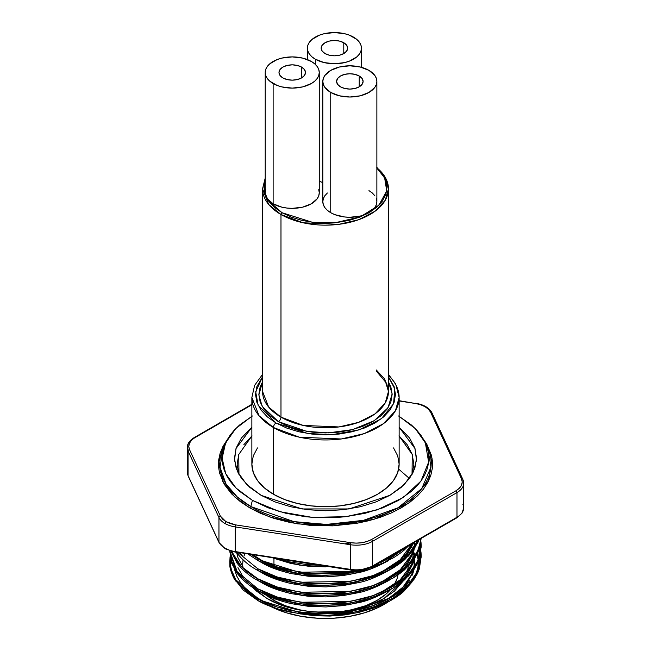 <?xml version="1.0" encoding="UTF-8"?>
<svg xmlns="http://www.w3.org/2000/svg" width="651" height="651" viewBox="0 0 651 651"><rect width="100%" height="100%" fill="white"/><g stroke="black" fill="none" stroke-linecap="round" stroke-linejoin="round"><path stroke-width="0.98" d="M376.872 168.104L384.635 177.886L386.727 190.889L378.898 205.211L360.239 216.897L335.713 222.618L312.399 222.292L282.021 212.714A1.473 0.846 120 0 0 280.98 214.513A62.96 36.35 180 0 1 262.54 188.814L262.54 391.438L268.684 407.103L280.98 417.136A3.678 2.124 -60 0 1 278.376 421.645L262.182 406.436L258.862 394.962L262.54 381.828L260.14 386.938L258.854 394.441L260.14 401.944L263.932 409.162L270.092 415.818L278.376 421.645L288.474 426.429L299.997 429.985L312.496 432.174L325.5 432.915L338.504 432.174L351.003 429.985L362.526 426.429L372.624 421.645L380.908 415.818L387.068 409.162L390.86 401.944L392.146 394.441L390.86 386.938L388.46 381.828L392.138 393.855L388.045 407.721L374.162 420.733L352.443 429.636L328.267 432.882L306.719 431.361L278.376 421.645A3.678 2.124 120 0 0 280.98 417.136A62.96 36.35 -0 0 0 349.595 425.013A62.96 36.35 -0 0 0 388.46 391.438L384.708 379.069L376.311 369.971M388.46 376.839L394.799 388.899L393.562 403.766L381.331 418.772L358.953 429.912L332.295 434.64L307.915 433.533L276.032 423.004A3.678 2.124 120 0 0 273.428 427.512L299.395 437.203L341.246 438.977L364.251 433.599L383.48 423.655L395.417 410.789L399.136 397.444A73.636 42.518 180 0 1 353.68 436.723A73.636 42.518 180 0 1 273.428 427.512L273.428 494.247A73.636 42.518 -0 0 0 353.68 503.467A73.636 42.518 -0 0 0 399.136 464.187L397.72 472.48L393.529 480.454L386.727 487.802L377.572 494.247L366.407 499.537L353.68 503.467L339.863 505.884L325.5 506.698L311.137 505.884L297.32 503.467L284.593 499.537L273.428 494.247L273.428 427.512A73.636 42.518 180 0 1 251.864 397.444L259.049 415.769L273.428 427.512A3.678 2.124 -60 0 1 276.032 423.004L267.333 416.876L260.872 409.894L256.885 402.318L255.542 394.441L256.885 386.564L262.54 376.831L255.688 391.812L258.121 405.304L276.032 423.004L286.635 428.024L298.728 431.751L311.853 434.054L325.5 434.827L339.147 434.054L352.272 431.751L364.365 428.024L374.968 423.004L383.667 416.876L390.128 409.894L394.115 402.318L395.458 394.441L394.115 386.564L388.46 376.831M388.46 375.399A73.636 42.518 180 0 1 399.136 397.444L395.645 383.895L388.46 374.423M265.209 178.097L262.54 188.814L268.684 204.479L280.98 214.513L303.179 222.797L338.968 224.318L358.636 219.721L375.074 211.217L385.278 200.215L388.46 188.814A62.96 36.35 180 0 1 349.595 222.39A62.96 36.35 180 0 1 280.98 214.513L280.98 417.136L280.98 214.513A1.473 0.846 -60 0 1 282.021 212.714L274.372 207.327L268.692 201.192L265.193 194.535L264.013 187.61L265.209 180.628L264.347 191.313L268.155 200.418L282.021 212.714L291.339 217.125L301.966 220.404L313.505 222.422L325.5 223.106L337.495 222.422L349.034 220.404L359.661 217.125L368.979 212.714L376.628 207.327L382.308 201.192L385.807 194.535L386.987 187.61L385.807 180.685L382.308 174.02L376.628 167.885M343.785 42.738L343.785 53.561L339.488 55.221L334.411 55.807L329.341 55.221L325.036 53.561A13.256 7.649 180 0 1 321.155 48.15A13.256 7.649 180 0 1 329.341 41.086A13.256 7.649 180 0 1 343.785 42.738L346.657 45.228L347.667 48.15L346.657 51.079L343.785 53.561L343.785 42.738A13.256 7.649 180 0 1 347.667 48.15A13.256 7.649 180 0 1 339.488 55.221A13.256 7.649 180 0 1 325.036 53.561L322.164 51.079L321.155 48.15L322.164 45.228L325.036 42.738L329.341 41.086L334.411 40.5L339.488 41.086L343.785 42.738M282.624 213.056A13.256 7.649 0 0 0 282.868 213.194A13.256 7.649 -0 0 0 283.6 213.585M301.608 67.094L301.608 77.917L297.312 79.568L292.234 80.154L287.164 79.568L282.868 77.917A13.256 7.649 180 0 1 278.986 72.505A13.256 7.649 180 0 1 287.164 65.434A13.256 7.649 180 0 1 301.608 67.094L304.481 69.576L305.49 72.505L304.481 75.435L301.608 77.917L301.608 67.094A13.256 7.649 180 0 1 305.49 72.505A13.256 7.649 180 0 1 297.312 79.568A13.256 7.649 180 0 1 282.868 77.917L279.995 75.435L278.986 72.505L279.995 69.576L282.868 67.094L287.164 65.434L292.234 64.848L297.312 65.434L301.608 67.094M319.267 181.328A27.025 15.6 -0 0 0 322.823 182.5L319.267 181.328M315.304 59.184L315.304 64.368L315.304 59.184A27.025 15.6 180 0 1 307.386 48.15A27.025 15.6 180 0 1 324.068 33.738A27.025 15.6 180 0 1 353.526 37.123A27.025 15.6 180 0 1 361.435 48.15A27.025 15.6 180 0 1 344.753 62.569A27.025 15.6 180 0 1 315.304 59.184L324.068 62.569L334.411 63.757L344.753 62.569L349.424 61.129L356.886 56.824L359.385 54.123L360.923 51.193L361.435 48.15L360.923 45.106L359.385 42.185L356.886 39.483L349.424 35.178L344.753 33.738L334.411 32.55L324.068 33.738L319.397 35.178L311.943 39.483L309.445 42.185L307.907 45.106L307.386 48.15L307.907 51.193L309.445 54.123L311.943 56.824L315.304 59.184M265.73 189.71L265.209 192.753L265.73 195.796L267.268 198.726L273.127 203.787L273.127 83.531A27.025 15.6 180 0 1 265.209 72.505A27.025 15.6 180 0 1 281.899 58.085A27.025 15.6 180 0 1 311.349 61.471A27.025 15.6 180 0 1 319.267 72.505A27.025 15.6 180 0 1 302.577 86.917A27.025 15.6 180 0 1 273.127 83.531L273.127 203.787A27.025 15.6 -0 0 0 302.577 207.173A27.025 15.6 -0 0 0 319.267 192.753L318.746 189.71M359.222 76.004L359.222 86.827L354.925 88.487L349.847 89.065L344.778 88.487L340.473 86.827A13.256 7.649 180 0 1 336.591 81.416A13.256 7.649 180 0 1 344.778 74.344A13.256 7.649 180 0 1 359.222 76.004L362.094 78.486L363.103 81.416L362.094 84.345L359.222 86.827L359.222 76.004A13.256 7.649 180 0 1 363.103 81.416A13.256 7.649 180 0 1 354.925 88.487A13.256 7.649 180 0 1 340.473 86.827L337.6 84.345L336.591 81.416L337.6 78.486L340.473 76.004L344.778 74.344L349.847 73.758L354.925 74.344L359.222 76.004M327.38 192.997L324.882 195.699L323.344 198.62L322.823 201.664L323.344 204.707L324.882 207.636L327.38 210.338L330.741 212.698L330.741 92.45A27.025 15.6 180 0 1 322.823 81.416A27.025 15.6 180 0 1 339.505 66.996A27.025 15.6 180 0 1 368.962 70.381A27.025 15.6 180 0 1 376.872 81.416A27.025 15.6 180 0 1 360.19 95.827A27.025 15.6 180 0 1 330.741 92.45L330.741 212.698A27.025 15.6 -0 0 0 360.19 216.083A27.025 15.6 -0 0 0 376.872 201.664L376.359 198.62M376.872 167.795A62.96 36.35 180 0 1 388.46 188.814L385.465 177.487L376.872 167.372M262.54 391.438A62.96 36.35 0 0 0 280.98 417.136L303.179 425.42L338.968 426.942L358.636 422.344L375.074 413.841L385.278 402.839L388.46 391.438L386.694 383.39L376.311 371.07M265.209 72.505L265.209 192.753A27.025 15.6 0 0 0 273.127 203.787L281.899 207.173L286.969 208.06L292.234 208.361L302.577 207.173L311.349 203.787L317.208 198.726L318.746 195.796L319.267 192.753L319.267 72.505L318.746 69.462L317.208 66.532L314.71 63.831L311.349 61.471L302.577 58.085L292.234 56.897L281.899 58.085L277.22 59.526L269.766 63.831L267.268 66.532L265.73 69.462L265.209 72.505L265.73 75.549L267.268 78.47L269.766 81.172L277.22 85.476L281.899 86.917L292.234 88.105L302.577 86.917L311.349 83.531L314.71 81.172L317.208 78.47L318.746 75.549L319.267 72.505M322.823 81.416L322.823 201.664A27.025 15.6 0 0 0 330.741 212.698L334.834 214.643L344.574 216.97L349.847 217.271L360.19 216.083L364.861 214.643L372.323 210.338L374.821 207.636L376.359 204.707L376.872 201.664L376.872 81.416L376.359 78.372L374.821 75.443L368.962 70.381L360.19 66.996L349.847 65.808L339.505 66.996L330.741 70.381L324.882 75.443L323.344 78.372L322.823 81.416L323.344 84.459L324.882 87.389L330.741 92.45L339.505 95.827L349.847 97.015L360.19 95.827L368.962 92.45L374.821 87.389L376.359 84.459L376.872 81.416M374.821 195.699L372.323 192.997L368.962 190.637M262.54 374.423L254.631 385.351L251.864 397.444L251.864 464.187A73.636 42.518 0 0 0 273.428 494.247L264.273 487.802L257.47 480.454L253.28 472.48L251.864 464.187L253.28 455.895L257.47 447.921M393.529 447.921L397.72 455.895L399.136 464.187L399.136 397.444M229.77 561.007L229.86 565.076C229.689 567.607 230.991 571.944 233.79 578.072L243.254 590.091L257.812 600.515L257.812 598.822L257.812 600.515C264.811 604.755 275.186 608.547 288.946 611.891L306.865 614.699L325.533 615.431L344.224 614.056L362.127 610.63L378.711 605.202L393.163 598.025C398.933 594.371 402.904 591.466 405.085 589.318L413.93 579.455L417.104 574.198L419.374 568.819L421.23 556.003L419.342 567.224L414.085 577.543C411.456 582.507 404.499 588.764 393.188 596.316C380.607 603.135 370.142 607.375 361.785 609.027L344.403 612.347L325.939 613.738L306.963 613.022L288.613 610.133C275.658 607.041 265.396 603.265 257.812 598.822C250.464 595.03 243.759 589.537 237.688 582.336C236.476 581.237 234.572 577.958 231.992 572.489L229.795 562.244L230.055 556.841L230.69 568.429L235.849 579.797L257.812 598.822L277.261 607.082L300.721 612.29L350.279 611.46L372.982 605.666L393.188 596.316L408.625 584.216L417.966 570.707L420.969 551.836L421.23 556.003M419.415 544.977L419.732 545.969M419.976 546.816L420.855 550.99M230.34 556.841L230.397 568.828L235.312 580.668L257.812 600.515L277.261 608.775L300.721 613.983L350.279 613.152L372.982 607.359L393.188 598.009L408.625 585.9L417.966 572.4L421.221 556.841L420.855 552.675M420.725 551.828L419.732 547.662M421.23 545.977L420.969 541.811L417.966 560.69L408.625 574.19L393.188 586.299L372.982 595.649L350.279 601.434L300.721 602.273L277.261 597.065L257.812 588.805L237.192 571.676L229.77 550.836L231.585 563.082L237.029 573.14C242.864 580.489 249.789 586.266 257.812 590.49L257.812 588.805L257.812 590.49C264.811 594.737 275.186 598.529 288.946 601.874L306.865 604.681L325.533 605.414L344.224 604.038L362.127 600.613L378.711 595.177C382.308 593.842 387.125 591.458 393.163 588.008C398.933 584.354 402.904 581.449 405.085 579.292L413.93 569.438L417.104 564.173L419.374 558.794L421.23 545.977L419.342 557.207L414.085 567.517C411.456 572.481 404.499 578.739 393.188 586.299C380.607 593.118 370.142 597.358 361.785 599.01L344.403 602.321L325.939 603.713L306.963 602.997L288.613 600.108C275.658 597.016 265.396 593.248 257.812 588.805C250.253 584.932 243.376 579.211 237.159 571.635L231.585 561.365L229.77 550.746M229.779 551.836L236.956 573.043L257.812 590.49L277.261 598.757L300.721 603.965L350.279 603.127L372.982 597.333L393.188 587.991L408.625 575.883L417.966 562.374L421.221 546.824L420.855 542.657M420.725 541.811L420.123 539.028M230.999 551.226L237.029 563.123C242.864 570.463 249.789 576.249 257.812 580.472L257.812 578.78L277.261 587.047L300.721 592.255L350.279 591.417L372.982 585.623L393.188 576.273L408.625 564.173L417.966 550.665L421.14 538.434L419.342 547.182L414.085 557.5C411.456 562.464 404.499 568.722 393.188 576.273C380.607 583.101 370.142 587.332 361.785 588.984L344.403 592.304L325.939 593.696L306.963 592.98L288.613 590.091C275.658 586.999 265.396 583.223 257.812 578.78L257.812 580.472C264.811 584.712 275.186 588.504 288.946 591.857L306.865 594.656L325.533 595.388L344.224 594.021L362.127 590.587L378.711 585.159L393.163 577.982C398.933 574.328 402.904 571.423 405.085 569.275L413.93 559.412L417.104 554.156L419.374 548.777L421.23 537.669M257.812 568.762L257.812 570.455C264.811 574.695 275.186 578.487 288.946 581.831L306.865 584.639L325.533 585.371L344.224 583.996L362.127 580.57L378.711 575.134C382.308 573.808 387.125 571.415 393.163 567.965C398.933 564.311 402.904 561.406 405.085 559.258L413.93 549.395L419.073 539.63L417.966 542.332L408.625 555.84L393.188 567.949L372.982 577.291L350.279 583.084L300.721 583.923L277.261 578.715L257.812 570.455L257.812 568.762L237.932 552.585L257.812 568.762L277.261 577.022L300.721 582.23L350.279 581.4L372.982 575.606L393.188 566.256L408.625 554.147L418.194 540.135L414.085 547.483C411.456 552.439 404.499 558.696 393.188 566.256C380.607 573.075 370.142 577.315 361.785 578.967L344.403 582.287L325.939 583.67L306.963 582.954L288.613 580.065C275.658 576.973 265.396 573.205 257.812 568.762M257.812 558.737L257.812 560.43C264.811 564.669 275.186 568.461 288.946 571.814L306.865 574.613L325.533 575.354L344.224 573.979L362.127 570.545L378.711 565.117L393.163 557.94C398.933 554.286 402.904 551.389 405.085 549.232L408.95 545.473L383.83 562.887L350.279 573.067L300.721 573.897L277.261 568.689L257.812 560.43L257.812 558.737L251.156 554.636L257.812 558.737L277.261 567.005L300.721 572.213L350.279 571.375L355.259 570.439L344.403 572.262L325.939 573.653L306.963 572.937L288.613 570.048C275.658 566.956 265.396 563.188 257.812 558.737M393.188 556.239L376.05 564.466L404.564 548.004L393.188 556.239M306.865 564.596L320.341 565.337L277.269 558.672L288.946 561.789L306.865 564.596M231.601 551.397L241.293 566.435L257.812 578.78C250.253 574.914 243.376 569.186 237.159 561.61L231.585 551.348M236.5 552.365L237.029 553.098C242.864 560.446 249.789 566.224 257.812 570.455M248.186 554.172L257.812 560.43L248.186 554.172M267.032 603.314L257.918 598.253L250.936 593.338L245.077 588.008L240.341 582.271L236.842 576.249L234.45 569.226L236.842 576.249L240.341 582.271L245.077 588.008L257.918 598.253L262.394 600.922L302.398 613.421L348.602 612.591L388.606 598.415L402.993 587.104L411.709 574.483L413.279 570.349L410.944 576.086L408.087 580.871C405.638 585.501 399.144 591.352 388.606 598.415L380.558 602.736M414.508 566.907L414.752 560.747L413.987 567.664L414.508 556.841M412.767 551.828L412.563 551.259M410.537 546.807L409.756 545.408M412.392 575.093L414.15 569.12M402.538 589.798L409.674 580.619M388.134 600.922L372.022 608.571C376.188 607.171 381.559 604.616 388.134 600.922M264.355 602.134L262.394 601.036L264.371 602.134M297.483 613.502L335.704 615.773L372.022 608.571L358.734 612.42L344.534 614.943L329.797 616.066L314.946 615.765L297.059 613.437M262.394 592.874L262.394 593.126C268.887 597.04 278.457 600.539 291.111 603.623L308.224 606.293L325.907 606.944L343.126 605.625L359.328 602.509C367.123 600.963 376.88 597 388.606 590.62L370.126 599.237L348.602 604.787L302.398 605.625L262.394 592.874M413.279 560.332L410.944 566.061L408.087 570.846C405.638 575.484 399.144 581.335 388.606 588.398L380.558 592.711M414.508 556.882L414.752 552.943M402.538 579.781L408.087 573.067L412.994 563.432L414.15 559.095M414.15 549.078L412.994 553.407L408.087 563.05L402.538 569.755L379.256 585.526L348.602 594.77L302.398 595.608L262.394 583.101L259.09 581.172L262.394 583.101C268.887 587.015 278.457 590.514 291.111 593.606L308.224 596.275L325.907 596.918L343.126 595.6L359.328 592.491C367.123 590.937 376.88 586.974 388.606 580.594L389.192 580.244M267.032 583.272L262.394 580.879M380.575 582.686L400.227 569.771L411.709 554.44L413.279 550.307L410.944 556.044L408.087 560.828C405.638 565.459 399.144 571.309 388.606 578.373L380.558 582.694M402.538 559.738L408.087 553.024L413.092 543.08L411.709 546.645L402.993 559.258L388.606 570.577L348.602 584.744L302.398 585.583L262.394 573.083L259.09 571.147L262.394 573.083C268.887 576.998 278.457 580.497 291.111 583.581L308.224 586.25L325.907 586.901L343.126 585.583L359.328 582.466C367.123 580.92 376.88 576.957 388.606 570.577L389.192 570.219M380.575 572.668L400.227 559.746L412.026 543.699L408.087 550.803C405.638 555.441 399.144 561.292 388.606 568.356L380.558 572.677M267.032 563.229L262.394 561.121L253.353 554.977L262.394 560.837L302.398 573.344L348.602 572.506L358.693 570.39M262.394 562.814L262.394 563.058C268.887 566.972 278.457 570.471 291.111 573.564L308.224 576.233L325.907 576.876L343.126 575.557L359.328 572.449C367.123 570.894 376.88 566.931 388.606 560.56L370.126 569.177L348.602 574.727L302.398 575.565L262.394 562.814M397.541 552.064L388.606 558.338L380.558 562.651M412.286 498.218L412.905 499.887M325.907 566.858L299.639 565.141L272.899 557.997L291.111 563.538L308.224 566.207L325.907 566.858M259.09 591.189L262.394 593.126L259.09 591.189M237.94 567.615L243.14 577.16M236.63 552.561L237.94 557.59L243.14 567.135M240.422 552.976L243.14 557.118M259.09 561.129L262.394 563.058L259.09 561.129M427.626 447.693L430.995 467.076L421.791 488.543L397.989 507.796L363.51 520.328L326.468 524.413L293.853 521.614L250.765 506.543L249.789 507.894L250.765 506.543L237.379 497.079L226.052 484.043L220.022 467.231L223.374 447.693L224.595 445.251A105.69 61.015 0 0 0 223.374 447.693A105.69 61.015 0 0 0 250.765 506.543A105.69 61.015 0 0 0 378.272 516.259A105.69 61.015 0 0 0 427.626 447.693L425.38 442.818L428.627 462.161L420.945 481.073L403.148 497.559L377.116 509.871L345.608 516.707L311.967 517.333L279.767 511.686L252.417 500.367L250.765 506.543L252.417 500.367L268.074 507.788L285.944 513.305L305.335 516.699L315.369 517.561L335.631 517.561L345.665 516.699L365.056 513.305L382.926 507.788L398.583 500.367L411.44 491.326L416.656 486.305L420.994 481.008L424.411 475.499L426.877 469.819L428.358 464.025L428.863 458.174L428.358 452.323L426.877 446.529L424.411 440.849L420.994 435.34L416.656 430.042L411.44 425.022L398.583 415.981M399.136 416.298L415.248 428.57L425.372 442.818M266.918 598.415L252.686 587.414L256.616 591.165L266.918 598.415L279.474 604.364L293.796 608.783L309.339 611.509L325.5 612.428L341.661 611.509L357.204 608.783L371.526 604.364L384.082 598.415C353.583 616.953 297.417 616.953 266.918 598.415M242.66 564.254L243.067 559.852M244.003 556.003L244.849 553.659M384.082 604.437L384.082 603.908L384.082 604.437A82.84 47.832 0 0 0 388.102 601.947L378.052 607.595L364.552 612.803L349.546 616.391L333.621 618.222L317.379 618.222L301.454 616.391L286.448 612.803L270.645 606.463A82.84 47.832 0 0 0 384.082 604.437M257.755 598.147A82.84 47.832 0 0 0 260.441 600.23L257.755 598.147M251.864 435.991L238.738 454.52L238.974 474.538M261.124 495.346L246.623 484.425L237.517 471.698L234.523 460.176L235.996 448.547L251.864 427.259L241.383 438.058L236.207 447.921L234.458 458.174L236.207 468.427L241.383 478.29L249.797 487.379L261.124 495.346L301.974 508.952L349.123 508.936L389.949 495.297L404.401 484.401L413.483 471.698L416.477 460.176L415.004 448.547L399.136 427.259L409.617 438.058L414.793 447.921L416.542 458.174L414.793 468.427L409.617 478.29L401.203 487.379L389.876 495.346L376.083 501.88L360.345 506.738L343.264 509.725L325.5 510.742L307.736 509.725L290.655 506.738L274.917 501.88L261.124 495.346M301.877 610.443L285 605.617L273.949 600.385L266.226 595.12A72.904 42.087 0 0 0 273.949 600.385L273.949 598.497L273.949 600.385A72.904 42.087 0 0 0 301.893 610.443M273.949 565.898L273.949 558.412L273.949 565.898M252.027 435.844L243.856 444.666M238.836 454.235L237.135 464.187L238.836 474.14M412.164 474.14L413.865 464.187L412.164 454.235L407.144 444.666L398.973 435.844M349.115 610.443A72.904 42.087 0 0 0 390.722 589.424L386.116 594.005L377.051 600.385L366 605.617L349.131 610.443M397.004 578.829L394.205 584.696A72.904 42.087 0 0 0 398.038 574.825M412.026 474.53L412.262 454.52L399.136 435.991M252.417 415.981L239.56 425.022L234.344 430.042L230.006 435.34L226.589 440.849L224.123 446.529L222.642 452.323L222.137 458.174L222.642 464.025L224.123 469.819L226.589 475.499L230.006 481.008L234.344 486.305L239.56 491.326L252.417 500.367L236.004 488.03L225.685 473.659L222.137 458.239L225.62 442.818L235.76 428.57L251.864 416.298M408.299 566.199L407.388 571.838L408.299 566.199M403.547 580.627L384.082 598.415L394.384 591.165L403.555 580.627M417.112 554.131L418.178 560.21L417.112 554.131M418.251 561.536L417.926 567.257L415.891 574.711L417.926 567.257L418.259 561.715M411.953 582.1L403.945 591.198L398.485 595.608L389.835 601.028L379.679 605.804L372.022 608.571C376.294 607.391 382.235 604.877 389.835 601.028C396.662 597.073 401.366 593.802 403.945 591.198L411.953 582.1M187.293 447.506A22.972 13.264 0 0 0 188.074 450.997A1.473 1.164 -24.9 0 1 189.498 449.572L220.372 516.105L222.52 519.099L225.938 521.671L230.389 523.64L235.581 524.877L350.808 542.706L356.276 543.129L361.94 542.706L367.213 541.437L371.583 539.492L372.624 541.298L456.978 492.595L455.936 490.789L371.583 539.492C365.642 542.69 358.725 543.764 350.808 542.706L350.433 544.732A22.972 13.264 0 0 0 372.624 541.298L371.583 539.492L455.936 490.789L456.978 492.595A22.972 13.264 0 0 0 463.707 483.278M462.926 479.779A1.473 1.164 155.1 0 0 461.502 478.802C463.333 483.368 461.478 487.363 455.936 490.789L459.305 488.266L461.502 485.223L462.234 481.96L461.502 478.802A1.473 1.164 -24.9 0 1 462.926 479.779A22.972 13.264 180 0 1 463.707 483.213A22.972 13.264 180 0 1 456.978 492.595L456.978 517.244L372.624 565.947L372.624 541.298L456.978 492.595L456.978 517.244A22.972 13.264 0 0 0 463.707 507.87L461.99 513.191L456.677 517.919A1.473 0.846 -120 0 0 456.978 517.244L372.624 565.947L372.624 541.298A22.972 13.264 180 0 1 350.433 544.732L350.808 542.706L235.581 524.877L235.198 526.903L350.433 544.732L350.433 569.381A22.972 13.264 0 0 0 372.624 565.947A22.972 13.264 180 0 1 350.433 569.381L235.198 551.552L235.353 552.186L235.581 524.877L225.938 521.671L220.372 516.105L189.498 449.572C187.667 445.007 189.522 441.012 195.064 437.578L251.864 404.792L194.022 438.18L191.695 440.1L189.498 443.144L188.766 446.415L189.498 449.572A1.473 1.164 155.1 0 0 188.074 450.997L218.956 517.521A1.473 1.164 -24.9 0 1 220.372 516.105A1.473 1.164 155.1 0 0 218.956 517.521A22.972 13.264 0 0 0 224.896 523.469L225.938 521.671L224.896 523.469A22.972 13.264 0 0 0 235.198 526.903L350.433 544.732L350.58 570.016M432.044 413.255L430.628 412.27L461.502 478.802L430.628 412.27L431.963 412.856L462.837 479.38L463.707 483.213L463.707 507.87M399.136 400.682L415.419 403.49C423.191 404.857 428.26 407.786 430.628 412.27L428.529 409.324L425.062 406.704L420.522 404.702L415.786 403.555M399.136 400.975L415.419 403.49L399.136 400.975M251.864 404.295L194.323 437.513C189.612 440.426 187.268 443.779 187.293 447.562L187.293 472.211A22.972 13.264 0 0 0 188.074 475.645L188.074 450.997A22.972 13.264 180 0 1 187.293 447.562A22.972 13.264 180 0 1 194.022 438.18L195.064 437.578M227.508 439.279L223.065 446.187L220.152 453.145L218.679 459.997L218.516 466.621L219.509 472.927L224.27 484.32L231.618 493.914L240.406 501.709L249.789 507.894L260.506 513.313L274.014 518.391L290.623 522.631L310.356 525.381L332.759 525.862L356.675 523.323L368.637 520.759L380.241 517.309L391.194 512.996L401.211 507.894L410.049 502.116L417.519 495.793L423.492 489.096L427.935 482.188L430.848 475.23L432.321 468.378L432.484 461.746L431.491 455.448L426.73 444.047L423.687 439.531L432.069 458.214L428.618 480.829L408.608 503.166L374.056 519.278L333.882 525.813L297.735 523.892L269.587 516.902L249.789 507.894L234.71 496.957L222.772 481.618L218.508 461.836L227.337 439.498M409.455 478.509L398.648 469.094M351.442 542.796L344.721 543.845M421.221 538.385L417.966 552.357L408.625 565.865L393.188 577.966L372.982 587.316L350.279 593.11L300.721 593.94L277.261 588.732L257.812 580.472M414.353 555.734L413.483 551.828M412.693 549.395L411.635 546.807M411.106 545.693L410.521 544.562M380.575 592.711L400.227 579.789L411.709 564.466L414.508 546.824M414.353 545.709L413.735 542.714M413.987 547.621L414.72 542.145M374.838 565.174L397.533 552.064M235.581 551.934L350.588 570.016C358.815 571.139 366.057 570.007 372.315 566.622A1.473 0.846 -120 0 0 372.624 565.947A1.473 0.846 60 0 1 372.315 566.622A1.473 0.846 60 0 1 371.583 566.549L367.213 568.494L361.94 569.763L350.588 570.016L350.433 569.381L235.198 551.552L235.198 526.903A22.972 13.264 180 0 1 224.896 523.469A22.972 13.264 180 0 1 218.956 517.521L218.956 542.177L188.074 475.645L188.074 450.997L218.956 517.521L218.956 542.177A1.473 1.164 155.1 0 0 219.045 542.592A1.473 1.164 -24.9 0 1 218.956 542.177L188.074 475.645A1.473 1.164 155.1 0 0 188.163 476.044A1.473 1.164 -24.9 0 1 188.074 475.645A22.972 13.264 180 0 1 187.293 472.154M462.926 504.435A22.972 13.264 180 0 1 463.707 507.926A22.972 13.264 180 0 1 456.978 517.244A1.473 0.846 60 0 1 456.677 517.919A1.473 0.846 60 0 1 455.936 517.846M224.896 548.126L225.938 548.72L224.896 548.126A22.972 13.264 180 0 1 218.956 542.177A22.972 13.264 0 0 0 224.896 548.126A22.972 13.264 0 0 0 235.198 551.552A22.972 13.264 180 0 1 224.896 548.126L230.389 550.697M393.359 555.238L392.984 554.693M361.435 67.322L361.435 48.15M388.46 188.814L388.46 391.438M307.386 59.583L307.386 48.15M223.374 447.693L225.62 442.818M415.647 403.238C423.834 404.621 429.278 407.827 431.963 412.856M235.353 552.186L225.205 548.793L219.037 542.576L188.163 476.044L187.293 472.211M372.315 566.622L456.677 517.919"/></g></svg>
